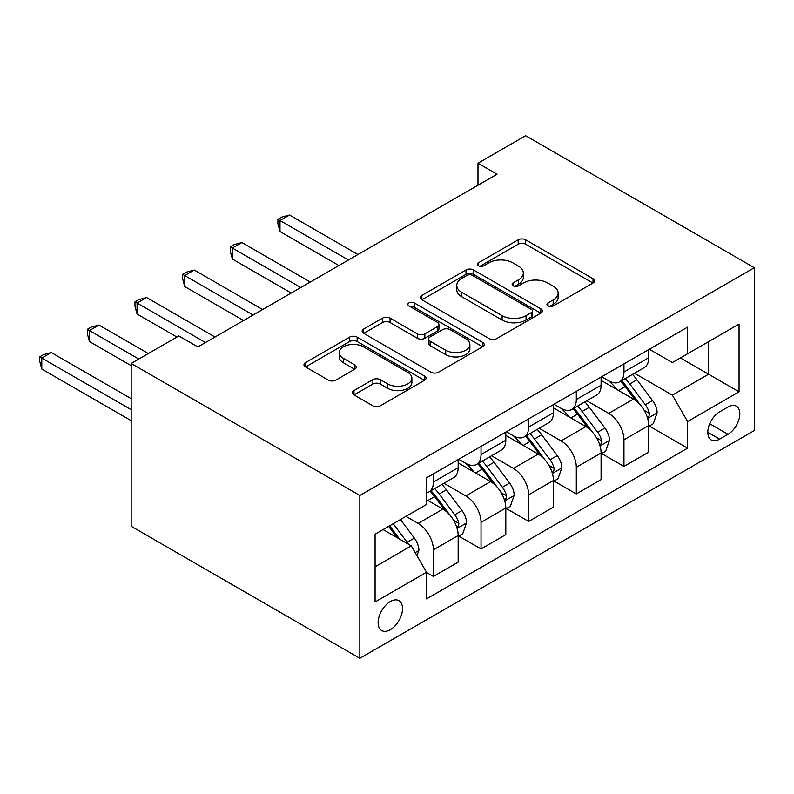<?xml version="1.0" encoding="UTF-8"?>
<svg xmlns="http://www.w3.org/2000/svg" width="794" height="794" viewBox="0 0 794 794"><rect width="100%" height="100%" fill="white"/><g stroke="black" fill="none" stroke-linecap="round" stroke-linejoin="round"><path stroke-width="1.19" d="M548.029 305.968A3.702 2.134 0 0 0 553.269 305.968L593.019 283.021A5.29 3.057 0 0 0 594.567 280.858A5.29 3.057 0 0 0 593.019 278.704L525.678 239.828A5.29 3.057 0 0 0 518.194 239.828L478.445 262.774A3.702 2.134 0 0 0 477.363 264.283A3.702 2.134 0 0 0 478.445 265.792A3.702 2.134 0 0 0 483.685 265.792L488.826 262.824A16.932 9.776 0 0 1 512.775 262.824L518.383 266.069A16.932 9.776 0 0 1 523.345 272.977A16.932 9.776 0 0 1 518.383 279.885L513.242 282.853A3.702 2.134 0 0 0 512.16 284.371A3.702 2.134 0 0 0 513.242 285.88A3.702 2.134 0 0 0 518.482 285.88L523.623 282.912A16.932 9.776 0 0 1 547.562 282.912L553.17 286.148A16.932 9.776 0 0 1 558.132 293.065A16.932 9.776 0 0 1 553.17 299.973L548.029 302.941A3.702 2.134 0 0 0 546.947 304.459A3.702 2.134 0 0 0 548.029 305.968L548.029 302.941M390.33 629.692A17.25 9.955 120 0 0 401.595 614.496A17.25 9.955 120 0 0 398.955 600.671A17.25 9.955 120 0 0 390.33 601.524A17.25 9.955 120 0 0 379.066 616.72A17.25 9.955 120 0 0 381.706 630.545A17.25 9.955 120 0 0 390.33 629.692M353.965 390.579A5.29 3.057 0 0 0 352.417 392.742A5.29 3.057 0 0 0 353.965 394.896L372.862 405.803A5.29 3.057 0 0 0 380.346 405.803L424.482 380.316A5.29 3.057 0 0 0 426.031 378.162A5.29 3.057 0 0 0 424.482 375.999L357.151 337.122A5.29 3.057 0 0 0 349.668 337.122L305.521 362.61A5.29 3.057 0 0 0 303.973 364.764A5.29 3.057 0 0 0 305.521 366.927L328.339 380.108A5.29 3.057 0 0 0 335.822 380.108L354.719 369.2A5.29 3.057 0 0 0 356.268 367.036A5.29 3.057 0 0 0 354.719 364.873L343.405 358.342A14.153 8.168 0 0 1 339.256 352.566A14.153 8.168 0 0 1 347.99 345.013A14.153 8.168 0 0 1 363.414 346.789L407.749 372.386A14.153 8.168 0 0 1 411.888 378.162A14.153 8.168 0 0 1 403.154 385.705A14.153 8.168 0 0 1 387.73 383.939L380.346 379.671A5.29 3.057 0 0 0 372.862 379.671L353.965 390.579L353.965 394.896M754.3 267.727L525.628 135.705L477.988 163.207L497.044 174.214L197.865 346.938L178.809 335.941L131.169 363.444L359.841 495.466L754.3 267.727L754.3 430.556L359.841 658.295L359.841 495.466M489.203 338.631A5.29 3.057 0 0 0 496.687 338.631L540.833 313.144A5.29 3.057 0 0 0 542.381 310.99A5.29 3.057 0 0 0 540.833 308.826L473.492 269.95A5.29 3.057 0 0 0 466.009 269.95L421.872 295.437A5.29 3.057 0 0 0 420.314 297.601A5.29 3.057 0 0 0 421.872 299.755L489.203 338.631M410.438 306.772A3.702 2.134 0 0 1 414.2 307.288L414.2 302.891L482.653 342.413A5.29 3.057 0 0 1 484.211 344.576A5.29 3.057 0 0 1 482.653 346.73L438.516 372.217A5.29 3.057 0 0 1 431.033 372.217L363.692 333.341L363.692 329.024A5.29 3.057 0 0 0 362.143 331.187A5.29 3.057 0 0 0 363.692 333.341M363.692 329.024L382.589 318.116A5.29 3.057 0 0 1 390.072 318.116L417.376 333.887A5.29 3.057 0 0 0 424.859 333.887L437.395 326.652A5.29 3.057 0 0 0 438.943 324.488A5.29 3.057 0 0 0 437.395 322.324L408.96 305.908A3.702 2.134 0 0 1 407.878 304.4A3.702 2.134 0 0 1 410.161 302.425A3.702 2.134 0 0 1 414.2 302.891M727.999 407.014L719.622 411.858A16.704 9.647 120 0 0 708.705 426.577A16.704 9.647 120 0 0 711.265 439.965A16.704 9.647 120 0 0 719.622 439.142L727.999 434.298A16.704 9.647 120 0 0 738.916 419.569A16.704 9.647 120 0 0 736.356 406.181A16.704 9.647 120 0 0 727.999 407.014M649.303 349.251L672.359 362.56L687.604 353.767L687.604 327.138L426.537 477.859L426.537 504.488L375.086 534.193L375.086 601.961L426.537 572.256L426.537 598.884L687.604 448.163L687.604 421.535L672.359 395.134L634.466 373.249M687.604 353.767L739.055 324.061L739.055 391.829L687.604 421.535M131.169 363.444L131.169 526.273L359.841 658.295M477.988 163.207L477.988 185.21M680.359 357.945L708.566 374.222L708.566 341.658L739.055 324.061M672.359 395.134L708.566 374.222L739.055 391.829M375.086 566.757L411.292 545.855L383.085 529.568M426.537 572.484L433.395 576.444L433.395 549.815A21.557 12.446 -120 0 0 418.15 523.415L405.952 516.368M433.395 576.444L458.168 562.142L458.168 535.513A21.557 12.446 -120 0 0 442.923 509.113L426.537 499.644M458.743 536.069L481.035 548.932L481.035 522.313A21.557 12.446 -120 0 0 465.79 495.903L443.906 483.268M481.035 548.932L505.808 534.63L505.808 508.011A21.557 12.446 -120 0 0 490.563 481.601L458.168 462.902M506.383 508.557L528.675 521.43L528.675 494.811A21.557 12.446 -120 0 0 513.43 468.4L491.546 455.766M528.675 521.43L553.448 507.128L553.448 480.509A21.557 12.446 -120 0 0 538.203 454.099L505.808 435.4M554.023 481.055L576.315 493.928L576.315 467.299A21.557 12.446 -120 0 0 561.07 440.898L539.186 428.264M576.315 493.928L601.088 479.626L601.088 452.997A21.557 12.446 -120 0 0 585.843 426.596L553.448 407.888M601.663 453.553L623.955 466.425L623.955 439.797A21.557 12.446 -120 0 0 608.71 413.396L586.826 400.752M623.955 466.425L648.728 452.123L648.728 425.495A21.557 12.446 -120 0 0 633.483 399.094L601.088 380.386M601.663 376.753L608.71 380.822A21.557 12.446 -120 0 0 619.489 381.894A21.557 12.446 -120 0 0 623.955 372.029L623.955 363.88M554.023 404.265L561.07 408.334A21.557 12.446 -120 0 0 571.849 409.396A21.557 12.446 -120 0 0 576.315 399.531L576.315 391.392M506.383 431.767L513.43 435.837A21.557 12.446 -120 0 0 524.209 436.908A21.557 12.446 -120 0 0 528.675 427.033L528.675 418.895M458.743 459.269L465.79 463.339A21.557 12.446 -120 0 0 476.569 464.411A21.557 12.446 -120 0 0 481.035 454.535L481.035 446.397M649.303 426.05L687.604 448.163M619.489 381.894L644.262 367.592A21.557 12.446 -120 0 0 648.728 357.727L648.728 349.578M571.849 409.396L596.622 395.094A21.557 12.446 -120 0 0 601.088 385.229L601.088 377.09M524.209 436.908L548.982 422.607A21.557 12.446 -120 0 0 553.448 412.731L553.448 404.593M476.569 464.411L501.342 450.109A21.557 12.446 -120 0 0 505.808 440.233L505.808 432.095M426.537 492.786A21.557 12.446 -120 0 0 428.929 491.913L453.702 477.611A21.557 12.446 -120 0 0 458.168 467.745L458.168 459.597M428.929 491.913A21.557 12.446 -120 0 0 433.395 482.047L433.395 473.899M411.292 545.855L426.537 572.256M549.508 306.494L553.17 304.37A16.932 9.776 0 0 0 558.132 297.462L558.132 293.065M523.345 272.977L523.345 277.374A16.932 9.776 0 0 1 518.383 284.292L514.72 286.406M592.949 283.061L525.678 244.224A5.29 3.057 0 0 0 518.194 244.224L479.933 266.318M540.764 313.193L473.492 274.357A5.29 3.057 0 0 0 466.009 274.357L421.942 299.795M531.474 312.499A3.702 2.134 0 0 0 532.566 310.99A3.702 2.134 0 0 0 531.474 309.481L472.37 275.349A3.702 2.134 0 0 0 467.13 275.349L461.711 278.486A16.932 9.776 0 0 0 456.749 285.393A16.932 9.776 0 0 0 461.711 292.311L502.106 315.635A16.932 9.776 0 0 0 526.055 315.635L531.474 312.499L531.474 316.905A3.702 2.134 0 0 0 532.566 315.387L532.566 310.99M456.749 285.393L456.749 289.8A16.932 9.776 0 0 0 461.711 296.708L461.711 292.311M531.474 316.905L526.055 320.032A16.932 9.776 0 0 1 502.106 320.032L461.711 296.708M363.761 333.381L382.589 322.513L382.589 318.116M438.943 324.488L438.943 328.885A5.29 3.057 0 0 1 437.395 331.048L424.859 338.284A5.29 3.057 0 0 1 417.376 338.284L390.072 322.513A5.29 3.057 0 0 0 382.589 322.513M414.2 307.288L482.583 346.77M445.712 350.243A14.153 8.168 0 0 0 461.135 352.01A14.153 8.168 0 0 0 469.879 344.467A14.153 8.168 0 0 0 465.731 338.691L450.109 329.669A5.29 3.057 0 0 0 442.625 329.669L430.1 336.904A5.29 3.057 0 0 0 428.552 339.068A5.29 3.057 0 0 0 430.1 341.222L445.712 350.243L445.712 354.64A14.153 8.168 0 0 0 461.135 356.417A14.153 8.168 0 0 0 469.879 348.864L469.879 344.467M428.552 339.068L428.552 343.465A5.29 3.057 0 0 0 430.1 345.628L430.1 341.222M445.712 354.64L430.1 345.628M411.888 378.162L411.888 382.559A14.153 8.168 0 0 1 403.154 390.112A14.153 8.168 0 0 1 387.73 388.335L380.346 384.068A5.29 3.057 0 0 0 372.862 384.068L354.035 394.936M339.256 352.566L339.256 356.963A14.153 8.168 0 0 0 343.405 362.739L343.405 358.342M354.65 369.24L343.405 362.739M424.413 380.356L357.151 341.519A5.29 3.057 0 0 0 349.668 341.519L305.591 366.967M648.728 426.378L653.303 423.738L657.114 412.731A14.282 8.248 -120 0 0 652.559 400.573L636.986 379.78A41.228 23.81 -120 0 0 632.481 374.391M616.998 389.566A41.228 23.81 -120 0 0 608.551 380.733M647.428 417.624L649.085 415.838L649.403 413.337A14.282 8.248 -120 0 0 645.314 404.751L629.741 383.959A41.228 23.81 -120 0 0 625.245 378.579M621.404 380.792A34.221 19.761 60 0 1 627.022 387.174L640.202 404.771M357.935 254.527L289.522 215.025L279.994 220.534L279.994 231.53L338.879 265.524M620.67 381.219A41.228 23.81 60 0 1 625.166 386.599L635.518 400.424M279.994 231.53L277.9 223.719L277.9 219.323L348.407 260.025M277.9 219.323L281.711 217.119L289.522 215.025M601.088 453.88L605.663 451.24L609.474 440.233A14.282 8.248 -120 0 0 604.919 428.075L589.346 407.282A41.228 23.81 -120 0 0 584.841 401.903M569.358 417.078A41.228 23.81 -120 0 0 560.911 408.245M599.788 445.136L601.445 443.34L601.763 440.849A14.282 8.248 -120 0 0 597.674 432.254L582.101 411.471A41.228 23.81 -120 0 0 577.605 406.081M573.764 408.295A34.221 19.761 60 0 1 579.382 414.686L592.562 432.273M310.295 282.029L241.882 242.537L232.354 248.036L232.354 259.033L291.239 293.036M573.03 408.721A41.228 23.81 60 0 1 577.526 414.111L587.878 427.926M232.354 259.033L230.26 251.222L230.26 246.825L300.767 287.527M230.26 246.825L234.071 244.621L241.882 242.537M553.448 481.382L558.023 478.742L561.834 467.745A14.282 8.248 -120 0 0 557.279 455.577L541.707 434.794A41.228 23.81 -120 0 0 537.201 429.405M521.718 444.58A41.228 23.81 -120 0 0 513.271 435.747M552.148 472.638L553.805 470.842L554.123 468.351A14.282 8.248 -120 0 0 550.034 459.756L534.461 438.973A41.228 23.81 -120 0 0 529.965 433.584M526.124 435.797A34.221 19.761 60 0 1 531.742 442.189L544.922 459.776M262.655 309.531L194.242 270.039L184.714 275.538L184.714 286.545L243.599 320.538M525.39 436.224A41.228 23.81 60 0 1 529.886 441.613L540.238 455.428M184.714 286.545L182.62 278.734L182.62 274.327L253.127 315.039M182.62 274.327L186.431 272.134L194.242 270.039M505.808 508.894L510.383 506.244L514.194 495.248A14.282 8.248 -120 0 0 509.639 483.08L494.067 462.297A41.228 23.81 -120 0 0 489.561 456.907M474.078 472.083A41.228 23.81 -120 0 0 465.631 463.249M504.508 500.141L506.165 498.344L506.483 495.853A14.282 8.248 -120 0 0 502.394 487.268L486.821 466.475A41.228 23.81 -120 0 0 482.325 461.086M478.484 463.309A34.221 19.761 60 0 1 484.102 469.691L497.282 487.288M215.015 337.043L146.602 297.542L137.074 303.04L137.074 314.047L176.903 337.043M477.75 463.726A41.228 23.81 60 0 1 482.246 469.115L492.598 482.941M137.074 314.047L134.98 306.236L134.98 301.839L205.487 342.542M134.98 301.839L138.791 299.636L146.602 297.542M458.168 536.397L462.743 533.757L466.554 522.75A14.282 8.248 -120 0 0 461.999 510.592L446.427 489.799A41.228 23.81 -120 0 0 441.921 484.409M456.868 527.643L458.525 525.856L458.843 523.355A14.282 8.248 -120 0 0 454.754 514.77L439.181 493.977A41.228 23.81 -120 0 0 434.685 488.598M430.844 490.811A34.221 19.761 60 0 1 436.462 497.193L449.642 514.79M148.319 353.538L98.962 325.044L89.434 330.552L89.434 341.549L131.169 365.647M430.11 491.238A41.228 23.81 60 0 1 434.606 496.627L444.958 510.443M89.434 341.549L87.34 333.738L87.34 329.341L138.791 359.047M87.34 329.341L91.151 327.138L98.962 325.044M417.009 555.76L418.914 550.252A14.282 8.248 -120 0 0 414.359 538.094L400.464 519.544M131.169 398.648L51.322 352.556L41.794 358.054L41.794 369.051L131.169 420.651M408.414 544.198A14.282 8.248 -120 0 0 407.114 542.272L393.219 523.722M389.636 525.787L399.62 539.116M388.643 526.362L397.109 537.667M41.794 369.051L39.7 361.24L39.7 356.843L131.169 409.654M39.7 356.843L43.511 354.64L51.322 352.556M418.15 523.415L442.923 509.113M465.79 495.903L490.563 481.601M513.43 468.4L538.203 454.099M561.07 440.898L585.843 426.596M608.71 413.396L633.483 399.094M623.955 372.029L648.728 357.727M623.955 439.797L648.728 425.495M576.315 467.299L601.088 452.997M576.315 399.531L601.088 385.229M528.675 494.811L553.448 480.509M528.675 427.033L553.448 412.731M481.035 522.313L505.808 508.011M481.035 454.535L505.808 440.233M433.395 549.815L458.168 535.513M433.395 482.047L458.168 467.745M709.727 423.748L727.999 434.298M707.801 432.313L719.622 439.142M553.17 304.37L553.17 299.973M513.242 285.88L513.242 282.853M518.383 284.292L518.383 279.885M478.445 265.792L478.445 262.774M518.194 244.224L518.194 239.828M525.678 244.224L525.678 239.828M593.019 283.021L593.019 278.704M421.872 299.755L421.872 295.437M466.009 274.357L466.009 269.95M473.492 274.357L473.492 269.95M540.833 313.144L540.833 308.826M502.106 320.032L502.106 315.635M526.055 320.032L526.055 315.635M390.072 322.513L390.072 318.116M417.376 338.284L417.376 333.887M424.859 338.284L424.859 333.887M437.395 331.048L437.395 326.652M482.653 346.73L482.653 342.413M372.862 384.068L372.862 379.671M380.346 384.068L380.346 379.671M387.73 388.335L387.73 383.939M354.719 369.2L354.719 364.873M305.521 366.927L305.521 362.61M349.668 341.519L349.668 337.122M357.151 341.519L357.151 337.122M424.482 380.316L424.482 375.999M647.666 418.408L657.015 413.009M629.741 383.959L636.986 379.78M618.516 390.45L625.166 386.599M645.314 404.751L652.559 400.573M644.182 410.329L649.403 413.337M600.026 445.91L609.375 440.511M582.101 411.471L589.346 407.282M570.876 417.952L577.526 414.111M597.674 432.254L604.919 428.075M596.542 437.831L601.763 440.849M552.386 473.423L561.735 468.013M534.461 438.973L541.707 434.794M523.236 445.454L529.886 441.613M550.034 459.756L557.279 455.577M548.902 465.334L554.123 468.351M504.746 500.925L514.095 495.525M486.821 466.475L494.067 462.297M475.596 472.956L482.246 469.115M502.394 487.268L509.639 483.08M501.262 492.846L506.483 495.853M457.106 528.427L466.455 523.028M439.181 493.977L446.427 489.799M427.956 500.468L434.606 496.627M454.754 514.77L461.999 510.592M453.622 520.348L458.843 523.355M415.202 552.624L418.815 550.53M407.114 542.272L414.359 538.094"/></g></svg>
